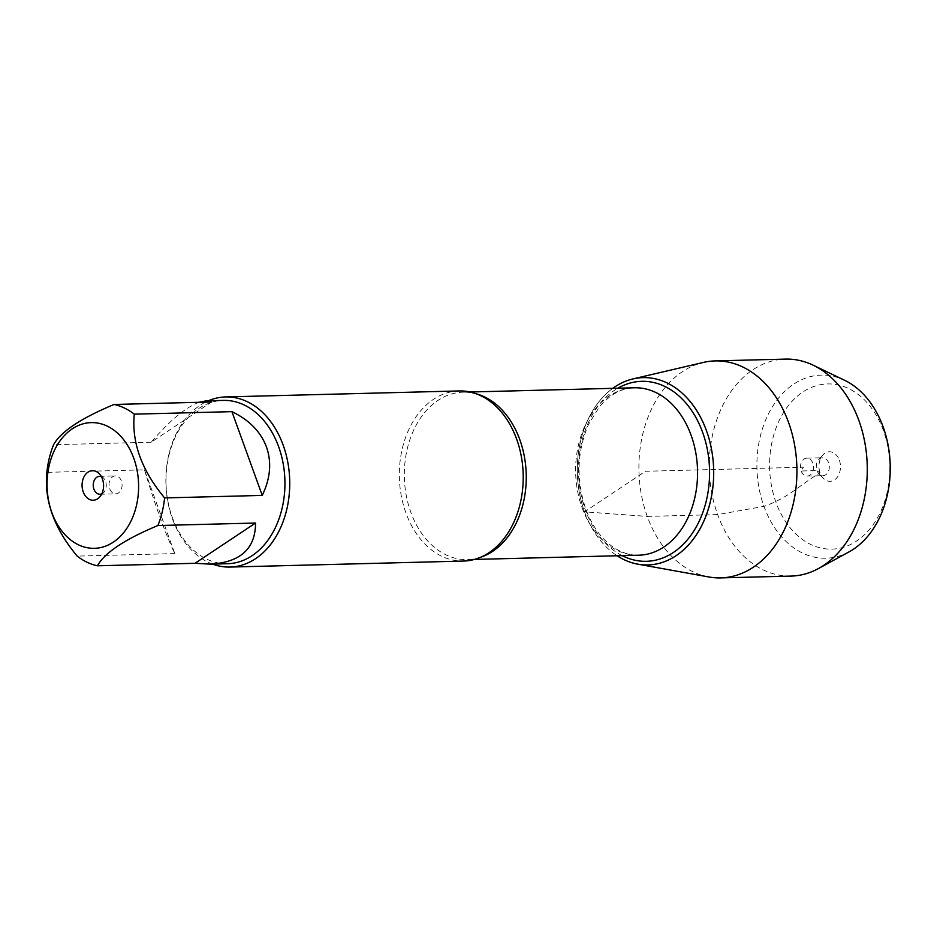 <?xml version="1.0" encoding="UTF-8"?>
<svg xmlns="http://www.w3.org/2000/svg" width="937" height="937" viewBox="0 0 937 937"><rect width="100%" height="100%" fill="white"/><g stroke="black" fill="none" stroke-linecap="round" stroke-linejoin="round"><path stroke-width="0.7" stroke-dasharray="4.68 3.51" d="M459.095 390.94A85.091 61.924 -91.5 0 0 405.897 512.855A85.091 61.924 -91.5 0 0 463.464 561.064M584.524 511.848A93.688 68.178 -91.5 0 0 617.096 555.77A93.688 68.178 -91.5 0 1 584.524 511.848A93.688 68.178 -91.5 0 1 612.798 388.328A93.688 68.178 -91.5 0 0 584.524 511.848M212.57 564.097A85.091 61.924 88.5 0 1 172.431 518.852A85.091 61.924 88.5 0 1 208.377 400.778M199.066 402.289C185.467 407.454 169.515 420.772 151.208 442.217L211.703 401.961M151.208 442.217L53.573 444.724M144.485 469.835C155.261 505.734 165.369 533.645 174.809 553.603L144.485 469.835L46.85 472.353M174.809 553.603L77.174 556.109M227.574 563.711A81.683 59.453 88.5 0 1 172.314 517.435A81.683 59.453 88.5 0 1 223.369 400.404M101.805 493.834A8.96 6.524 -91.5 0 0 103.925 492.265A8.96 6.524 -91.5 0 0 103.562 478.104A8.96 6.524 -91.5 0 0 101.36 476.652M109.723 488.763A8.96 6.524 -91.5 0 0 115.79 493.834A8.96 6.524 -91.5 0 0 121.388 480.997A8.96 6.524 -91.5 0 0 115.321 475.926A8.96 6.524 -91.5 0 0 109.723 488.763M708.887 576.981A108.528 78.989 88.5 0 1 647.28 516.416A108.528 78.989 88.5 0 1 703.382 362.432M801.17 470.995A8.96 6.524 -91.5 0 0 807.226 476.066A8.96 6.524 -91.5 0 0 813.515 466.942A8.96 6.524 -91.5 0 0 806.769 458.158A8.96 6.524 -91.5 0 0 801.17 470.995M816.97 470.585A8.96 6.524 -91.5 0 0 818.997 473.888A8.96 6.524 -91.5 0 0 823.037 475.668A8.96 6.524 -91.5 0 0 829.315 466.544A8.96 6.524 -91.5 0 0 822.569 457.76A8.96 6.524 -91.5 0 0 818.633 459.739A8.96 6.524 -91.5 0 0 816.97 470.585M839.329 460.126A14.781 10.752 88.5 0 1 836.694 477.94A14.781 10.752 88.5 0 1 823.424 478.374A14.781 10.752 88.5 0 1 820.098 472.927A14.781 10.752 88.5 0 1 822.827 455.019A14.781 10.752 88.5 0 1 839.329 460.126M883.486 430.739A82.632 60.132 -91.5 0 0 779.49 419.94A82.632 60.132 -91.5 0 0 826.176 548.906A82.632 60.132 -91.5 0 0 883.486 430.739M849.039 551.881A91.58 66.656 88.5 0 1 756.944 468.406A91.58 66.656 88.5 0 1 844.635 380.305M791.051 576.091A108.528 78.989 88.5 0 1 709.309 469.624A108.528 78.989 88.5 0 1 785.475 359.105M647.28 516.416L717.637 514.6L763.971 506.355C789.153 497.734 800.842 483.867 820.098 472.927L816.97 470.585L801.17 470.995L803.454 467.212L645.499 471.264L584.524 511.848L647.28 516.416M480.341 557.374A83.744 60.952 88.5 0 1 467.446 559.612A83.744 60.952 88.5 0 1 410.793 512.164A83.744 60.952 88.5 0 1 463.136 392.181A83.744 60.952 88.5 0 1 476.137 393.751M582.1 507.772A83.744 60.952 -91.5 0 0 638.753 555.208C629.851 555.477 621.102 552.619 612.505 546.646C601.027 538.459 592.102 525.88 585.73 508.932C576.009 479.662 576.958 451.458 588.565 424.332L599.446 406.775C610.116 394.383 621.781 388.059 634.443 387.777A83.744 60.952 -91.5 0 0 582.1 507.772M622.18 555.641A90.011 65.508 88.5 0 1 585.461 510.29A90.011 65.508 88.5 0 1 617.881 388.199M470.081 391.994L463.136 392.181C472.681 391.889 482.04 395.227 491.211 402.219M474.38 559.436L467.446 559.612C476.992 559.412 486.162 555.594 494.97 548.145M103.562 478.104L99.123 473.618M103.925 492.265L99.72 496.973M99.978 494.244L115.79 493.834M99.521 476.336L115.321 475.926M807.226 476.066L823.037 475.668M806.769 458.158L822.569 457.76M818.997 473.888L823.424 478.374M818.633 459.739L822.827 455.019"/><path stroke-width="1.41" d="M229.987 567.061L463.464 561.064A85.091 61.924 -91.5 0 0 494.97 548.145A85.091 61.924 -91.5 0 0 516.65 439.137A85.091 61.924 -91.5 0 0 491.211 402.219A85.091 61.924 -91.5 0 0 459.095 390.94L225.618 396.937A85.091 61.924 88.5 0 1 289.709 480.412A85.091 61.924 88.5 0 1 229.987 567.061A85.091 61.924 88.5 0 1 212.57 564.097M637.71 564.133A93.688 68.178 -91.5 0 1 617.096 555.77A93.688 68.178 -91.5 0 0 713.654 469.519A93.688 68.178 -91.5 0 0 612.798 388.328A93.688 68.178 -91.5 0 1 632.955 378.923L703.382 362.432A108.528 78.989 88.5 0 1 715.118 360.909A108.528 78.989 88.5 0 1 788.544 422.4A108.528 78.989 88.5 0 1 720.694 577.895A108.528 78.989 88.5 0 1 708.887 576.981L637.71 564.133A93.688 68.178 -91.5 0 0 701.38 526.207A93.688 68.178 -91.5 0 0 706.463 430.692A93.688 68.178 -91.5 0 0 632.955 378.923M208.377 400.778A85.091 61.924 88.5 0 1 225.618 396.937M83.217 491.866A14.781 10.752 88.5 0 1 85.853 474.063A14.781 10.752 88.5 0 1 99.123 473.618A14.781 10.752 88.5 0 1 99.72 496.973A14.781 10.752 88.5 0 1 83.217 491.866M133.757 458.228A62.873 45.761 -91.5 0 0 61.057 439.5A62.873 45.761 -91.5 0 0 70.849 540.099A62.873 45.761 -91.5 0 0 124.609 531.431A62.873 45.761 -91.5 0 0 133.757 458.228M255.532 523.033L195.037 563.289L210.333 564.156C240.458 562.364 255.52 548.649 255.532 523.033L157.885 525.54A81.683 59.453 -91.5 0 0 164.607 497.922C141.639 470.327 131.531 442.416 134.284 414.154A81.683 59.453 -91.5 0 0 114.068 404.468L211.703 401.961L206.128 400.837L199.066 402.289M114.068 404.468C81.039 418.218 60.87 431.641 53.573 444.724A81.683 59.453 -91.5 0 0 46.85 472.353C44.098 500.604 54.205 528.527 77.174 556.109A81.683 59.453 -91.5 0 0 97.401 565.796C104.698 552.713 124.867 539.29 157.885 525.54M97.401 565.796L195.037 563.289M262.243 495.415C270.418 478.479 271.824 462.328 266.471 446.984C260.755 431.77 249.242 419.987 231.919 411.648L262.243 495.415L164.607 497.922M231.919 411.648L134.284 414.154M206.128 400.837L223.369 400.404A81.683 59.453 88.5 0 1 278.629 446.68A81.683 59.453 88.5 0 1 227.574 563.711L210.333 564.156M101.36 476.652A8.96 6.524 -91.5 0 0 99.521 476.336A8.96 6.524 -91.5 0 0 93.923 489.173A8.96 6.524 -91.5 0 0 99.978 494.244A8.96 6.524 -91.5 0 0 101.805 493.834M715.118 360.909L785.475 359.105A108.528 78.989 88.5 0 1 813.222 365.219L844.635 380.305A91.58 66.656 88.5 0 1 883.181 427.026A91.58 66.656 88.5 0 1 849.039 551.881L818.446 568.548A108.528 78.989 88.5 0 1 791.051 576.091L720.694 577.895M813.222 365.219A108.528 78.989 88.5 0 1 858.901 420.584A108.528 78.989 88.5 0 1 818.446 568.548M476.137 393.751A83.744 60.952 88.5 0 1 526.219 474.333A83.744 60.952 88.5 0 1 480.341 557.374M474.38 559.436L638.753 555.208A83.744 60.952 -91.5 0 0 697.526 469.929A83.744 60.952 -91.5 0 0 634.443 387.777L470.081 391.994M617.881 388.199A90.011 65.508 88.5 0 1 709.532 469.624A90.011 65.508 88.5 0 1 622.18 555.641"/></g></svg>
